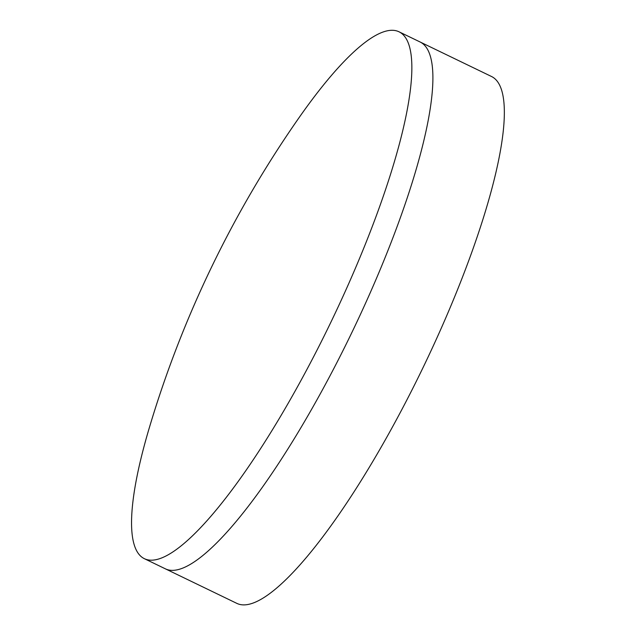 <?xml version="1.0" encoding="UTF-8"?>
<svg xmlns="http://www.w3.org/2000/svg" width="636" height="636" viewBox="0 0 636 636"><rect width="100%" height="100%" fill="white"/><g stroke="black" fill="none" stroke-linecap="round" stroke-linejoin="round"><path stroke-width="0.95" d="M144.364 558.678L165.416 568.854A292.6 65.023 -64.2 0 0 325.33 384.549A292.6 65.023 -64.2 0 0 333.884 368.411A292.6 65.023 -64.2 0 0 374.994 281.804A292.6 65.023 -64.2 0 0 420.078 41.976L491.517 76.503A292.6 65.023 -64.2 0 1 405.323 402.938A292.6 65.023 -64.2 0 1 236.854 603.381L165.416 568.854A292.6 65.023 -64.2 0 0 325.33 384.549A292.6 65.023 -64.2 0 0 333.884 368.411A292.6 65.023 -64.2 0 0 374.994 281.804A292.6 65.023 -64.2 0 0 420.078 41.976L399.026 31.8A292.6 65.023 -64.2 0 0 298.968 117.803A1080.079 1080.079 0 0 0 149.595 426.843A292.6 65.023 -64.2 0 0 144.364 558.678A292.6 65.023 -64.2 0 0 312.833 358.235A292.6 65.023 -64.2 0 0 399.026 31.8"/></g></svg>
